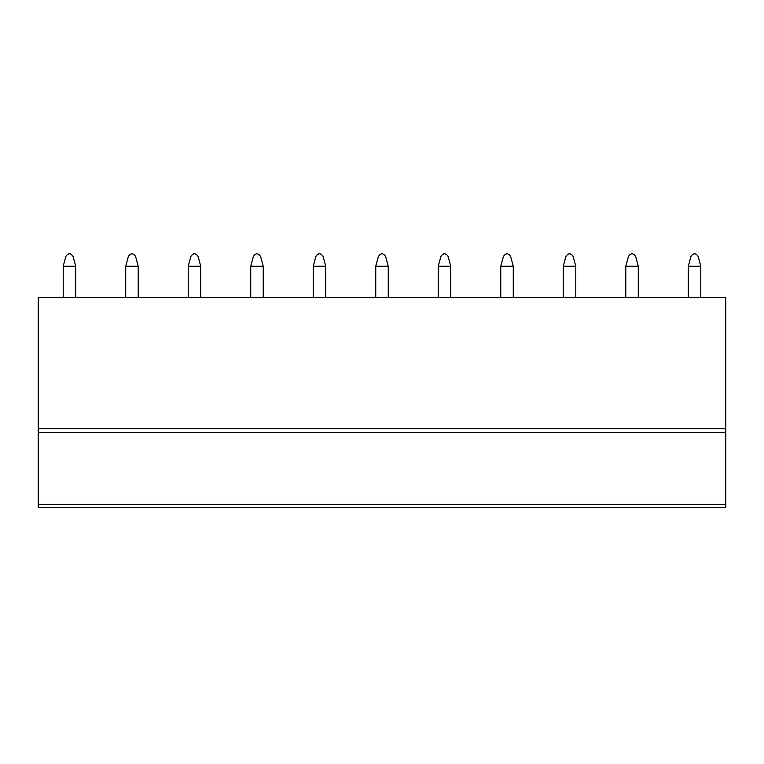 <?xml version="1.0" encoding="UTF-8"?>
<svg xmlns="http://www.w3.org/2000/svg" width="764" height="764" viewBox="0 0 764 764"><rect width="100%" height="100%" fill="white"/><g stroke="black" fill="none" stroke-linecap="round" stroke-linejoin="round"><path stroke-width="1.15" d="M38.2 428.747L38.2 507.506L725.8 507.506L725.8 297.483L38.2 297.483L38.2 428.747L725.8 428.747M38.2 432.5L725.8 432.5M63.202 266.225L75.703 266.225L73.077 256.494C70.66 252.874 68.254 252.874 65.838 256.494L63.202 266.225L63.202 297.483M75.703 266.225L75.703 297.483M125.716 266.225L138.217 266.225L135.591 256.494C133.175 252.874 130.759 252.874 128.342 256.494L125.716 266.225L125.716 297.483M138.217 266.225L138.217 297.483M188.221 266.225L200.722 266.225L198.096 256.494C195.679 252.874 193.263 252.874 190.847 256.494L188.221 266.225L188.221 297.483M200.722 266.225L200.722 297.483M250.735 266.225L263.236 266.225L260.61 256.494C258.194 252.874 255.778 252.874 253.362 256.494L250.735 266.225L250.735 297.483M263.236 266.225L263.236 297.483M313.24 266.225L325.741 266.225L323.115 256.494C320.699 252.874 318.282 252.874 315.866 256.494L313.24 266.225L313.24 297.483M325.741 266.225L325.741 297.483M375.745 266.225L388.255 266.225L385.619 256.494C383.213 252.874 380.797 252.874 378.381 256.494L375.745 266.225L375.745 297.483M388.255 266.225L388.255 297.483M438.259 266.225L450.76 266.225L448.134 256.494C445.718 252.874 443.301 252.874 440.885 256.494L438.259 266.225L438.259 297.483M450.76 266.225L450.76 297.483M500.764 266.225L513.265 266.225L510.639 256.494C508.232 252.874 505.816 252.874 503.4 256.494L500.764 266.225L500.764 297.483M513.265 266.225L513.265 297.483M563.278 266.225L575.779 266.225L573.153 256.494C570.737 252.874 568.321 252.874 565.904 256.494L563.278 266.225L563.278 297.483M575.779 266.225L575.779 297.483M625.783 266.225L638.284 266.225L635.658 256.494C633.251 252.874 630.835 252.874 628.419 256.494L625.783 266.225L625.783 297.483M638.284 266.225L638.284 297.483M688.297 266.225L700.798 266.225L698.172 256.494C695.756 252.874 693.34 252.874 690.923 256.494L688.297 266.225L688.297 297.483M700.798 266.225L700.798 297.483M38.2 504.412L725.8 504.412"/></g></svg>
